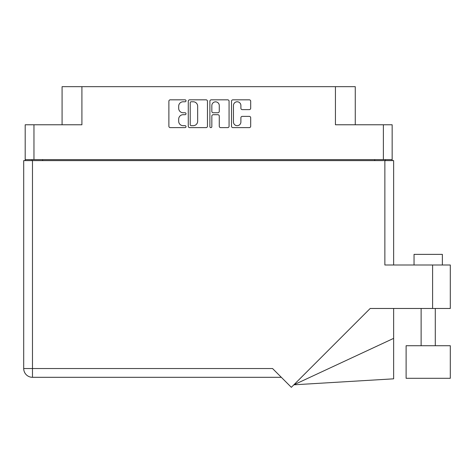 <?xml version="1.0" encoding="UTF-8"?>
<svg xmlns="http://www.w3.org/2000/svg" width="474" height="474" viewBox="0 0 474 474"><rect width="100%" height="100%" fill="white"/><g stroke="black" fill="none" stroke-linecap="round" stroke-linejoin="round"><path stroke-width="0.71" d="M233.457 121.966A3.721 3.721 0 0 0 237.172 125.687A3.721 3.721 0 0 0 240.893 121.966L240.893 117.759A1.392 1.392 0 0 1 242.279 116.373L249.3 116.373A1.392 1.392 0 0 1 250.693 117.759L250.693 126.238A1.392 1.392 0 0 1 249.3 127.63L232.9 127.63A1.392 1.392 0 0 1 231.508 126.238L231.508 101.217A1.392 1.392 0 0 1 232.9 99.824L249.3 99.824A1.392 1.392 0 0 1 250.693 101.217L250.693 108.238A1.392 1.392 0 0 1 249.3 109.63L242.279 109.63A1.392 1.392 0 0 1 240.893 108.238L240.893 105.489A3.721 3.721 0 0 0 237.172 101.774A3.721 3.721 0 0 0 233.457 105.489L233.457 121.966M210.865 127.63A0.972 0.972 0 0 0 211.837 126.659L211.837 116.094A1.392 1.392 0 0 1 213.229 114.702L217.886 114.702A1.392 1.392 0 0 1 219.272 116.094L219.272 126.238A1.392 1.392 0 0 0 220.665 127.63L227.686 127.63A1.392 1.392 0 0 0 229.072 126.238L229.072 101.217A1.392 1.392 0 0 0 227.686 99.824L211.28 99.824A1.392 1.392 0 0 0 209.887 101.217L209.887 126.659A0.972 0.972 0 0 0 210.865 127.63M392.158 160.609L392.158 124.775L392.158 159.619L25.187 159.619L25.187 124.775L25.187 160.609M207.458 126.238L207.458 101.217A1.392 1.392 0 0 0 206.066 99.824L189.659 99.824A1.392 1.392 0 0 0 188.273 101.217L188.273 126.238A1.392 1.392 0 0 0 189.659 127.63L206.066 127.63A1.392 1.392 0 0 0 207.458 126.238M183.13 101.774L185.038 101.774A0.972 0.972 0 0 0 186.015 100.802A0.972 0.972 0 0 0 185.038 99.824L170.267 99.824A1.392 1.392 0 0 0 168.88 101.217L168.88 126.238A1.392 1.392 0 0 0 170.267 127.63L185.038 127.63A0.972 0.972 0 0 0 186.015 126.659A0.972 0.972 0 0 0 185.038 125.687L183.13 125.687A4.45 4.45 0 0 1 178.68 121.237L178.68 119.152A4.45 4.45 0 0 1 183.13 114.702L185.038 114.702A0.972 0.972 0 0 0 186.015 113.73A0.972 0.972 0 0 0 185.038 112.753L183.13 112.753A4.45 4.45 0 0 1 178.68 108.309L178.68 106.223A4.45 4.45 0 0 1 183.13 101.774M25.187 124.775L81.913 124.775L81.913 86.677L355.263 86.677L355.263 124.775M335.438 86.677L335.438 124.775L392.158 124.775M62.082 124.775L62.082 86.677L81.913 86.677M31.983 160.609L31.983 159.619M191.194 101.774A0.972 0.972 0 0 0 190.216 102.745L190.216 124.709A0.972 0.972 0 0 0 191.194 125.687L193.208 125.687A4.45 4.45 0 0 0 197.658 121.237L197.658 106.223A4.45 4.45 0 0 0 193.208 101.774L191.194 101.774M219.272 105.56A3.721 3.721 0 0 0 215.557 101.845A3.721 3.721 0 0 0 211.837 105.56L211.837 111.366A1.392 1.392 0 0 0 213.229 112.753L217.886 112.753A1.392 1.392 0 0 0 219.272 111.366L219.272 105.56M385.362 159.619L385.362 160.609L385.362 159.619M414.039 264.996L414.039 254.372L442.366 254.372L442.366 264.996L442.366 254.372M450.3 345.724L406.111 345.724L406.111 378.299L450.3 378.299L450.3 345.724M384.864 160.609L384.864 264.996L450.3 264.996L450.3 308.473L370.194 308.473L291.344 387.323L272.55 368.529L32.481 368.529L32.481 160.609L393.645 160.609L393.645 264.996M23.7 160.609L23.7 368.529L23.7 160.609L32.481 160.609M281.331 377.31L32.481 377.31L32.481 368.529L23.7 368.529A8.781 8.781 0 0 0 32.481 377.31A8.781 8.781 0 0 1 23.7 368.529M393.645 338.365L393.645 378.827L293.85 384.817L393.645 338.365L393.645 308.473M33.968 124.775L33.968 159.619M383.377 159.619L383.377 124.775M374.738 160.609L374.738 159.619M42.607 159.619L42.607 160.609M432.596 308.473L432.596 264.996M435.286 345.724L435.286 308.473M421.125 345.724L421.125 308.473"/></g></svg>
